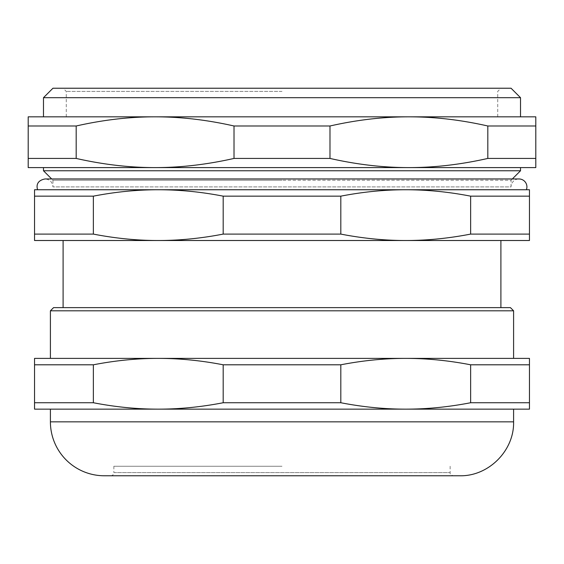 <?xml version="1.0" encoding="UTF-8"?>
<svg xmlns="http://www.w3.org/2000/svg" width="564" height="564" viewBox="0 0 564 564"><rect width="100%" height="100%" fill="white"/><g stroke="black" fill="none" stroke-linecap="round" stroke-linejoin="round"><path stroke-width="0.42" stroke-dasharray="2.82 2.11" d="M282 116.833L520.523 116.833L282 116.833M282 466.252L113.857 466.252L282 466.252M512.323 178.964L511.054 180.233L282 180.233L511.054 180.233L511.054 186.895L52.945 186.895L511.054 186.895A7.931 7.931 0 0 1 518.986 178.964L45.014 178.964C49.829 179.43 52.473 182.073 52.945 186.895L52.945 180.233L282 180.233L52.945 180.233L51.676 178.964M37.612 189.751L158.272 189.751C137.115 189.737 115.472 191.873 93.356 196.159L93.356 234.095C115.472 238.389 137.115 240.525 158.272 240.511C179.43 240.525 201.073 238.389 223.189 234.095L223.189 196.159C201.073 191.873 179.43 189.737 158.272 189.751L405.727 189.751C384.57 189.737 362.927 191.873 340.811 196.159L340.811 234.095C362.927 238.389 384.57 240.525 405.727 240.511C426.885 240.525 448.528 238.389 470.644 234.095L470.644 196.159C448.528 191.873 426.885 189.737 405.727 189.751L529.455 189.751L529.455 240.511L34.545 240.511L34.545 189.751L158.272 189.751M53.58 307.627L510.42 307.627M282 307.627L500.902 307.627L282 307.627M513.592 310.799L50.407 310.799M282 358.387L50.407 358.387L282 358.387M113.857 466.252L113.857 472.597L450.142 472.597L113.857 472.597A3.172 3.172 0 0 1 110.685 475.769L453.315 475.769L110.685 475.769M104.34 475.769L459.66 475.769M529.455 402.738L529.455 409.147L405.727 409.147C426.885 409.161 448.528 407.025 470.644 402.738L470.644 364.802C448.528 360.509 426.885 358.373 405.727 358.387C384.57 358.373 362.927 360.509 340.811 364.802L340.811 402.738C362.927 407.025 384.57 409.161 405.727 409.147L158.272 409.147C179.43 409.161 201.073 407.025 223.189 402.738L223.189 364.802C201.073 360.509 179.43 358.373 158.272 358.387C137.115 358.373 115.472 360.509 93.356 364.802L93.356 402.738C115.472 407.025 137.115 409.161 158.272 409.147L34.545 409.147L34.545 358.387L529.455 358.387L529.455 402.738L470.644 402.738M223.189 364.802L340.811 364.802M34.545 364.802L93.356 364.802M223.189 402.738L340.811 402.738M34.545 402.738L93.356 402.738M470.644 364.802L529.455 364.802M282 409.147L50.407 409.147L282 409.147M155.1 116.833L535.8 116.833L535.8 167.593L408.9 167.593C434.4 167.621 460.703 164.568 487.818 158.435L487.818 125.991C460.703 119.857 434.4 116.804 408.9 116.833C383.4 116.804 357.097 119.857 329.982 125.991L329.982 158.435C357.097 164.568 383.4 167.621 408.9 167.593L155.1 167.593C180.6 167.621 206.903 164.568 234.018 158.435L234.018 125.991C206.903 119.857 180.6 116.804 155.1 116.833C129.6 116.804 103.297 119.857 76.182 125.991L76.182 158.435C103.297 164.568 129.6 167.621 155.1 167.593L28.2 167.593L28.2 116.833L155.1 116.833M282 167.593L520.523 167.593L282 167.593M234.018 125.991L329.982 125.991M28.2 125.991L76.182 125.991M234.018 158.435L329.982 158.435M28.2 158.435L76.182 158.435M487.818 158.435L535.8 158.435M487.818 125.991L535.8 125.991M43.477 170.765L520.523 170.765M520.523 97.699L43.477 97.699M52.945 88.231L511.054 88.231M282 88.231L63.097 88.231L282 88.231M282 91.403L66.27 91.403L282 91.403M34.545 234.095L93.356 234.095M470.644 234.095L529.455 234.095M223.189 234.095L340.811 234.095M470.644 196.159L529.455 196.159M34.545 196.159L93.356 196.159M223.189 196.159L340.811 196.159M282 240.511L63.097 240.511L282 240.511M50.407 421.837L513.592 421.837M450.142 466.252L450.142 472.597C449.846 473.95 450.904 475.008 453.315 475.769M497.73 116.833L497.73 91.403L500.902 88.231M66.27 116.833L66.27 91.403L63.097 88.231"/><path stroke-width="0.85" d="M158.272 189.751L34.545 189.751L34.545 240.511L529.455 240.511L529.455 189.751L405.727 189.751C426.885 189.737 448.528 191.873 470.644 196.159L470.644 234.095C448.528 238.389 426.885 240.525 405.727 240.511C384.57 240.525 362.927 238.389 340.811 234.095L340.811 196.159C362.927 191.873 384.57 189.737 405.727 189.751L158.272 189.751C179.43 189.737 201.073 191.873 223.189 196.159L223.189 234.095C201.073 238.389 179.43 240.525 158.272 240.511C137.115 240.525 115.472 238.389 93.356 234.095L93.356 196.159C115.472 191.873 137.115 189.737 158.272 189.751L37.612 189.751C36.526 186.409 36.279 180.642 45.014 178.964L518.986 178.964A7.931 7.931 0 0 1 526.388 189.751M513.592 310.799L510.42 307.627L53.58 307.627L50.407 310.799L513.592 310.799L513.592 358.387M459.66 475.769L104.34 475.769A53.932 53.932 0 0 1 50.407 421.837L513.592 421.837C514.333 450.657 488.48 476.517 459.66 475.769M529.455 364.802L529.455 358.387L405.727 358.387C426.885 358.373 448.528 360.509 470.644 364.802L470.644 402.738C448.528 407.025 426.885 409.161 405.727 409.147C384.57 409.161 362.927 407.025 340.811 402.738L340.811 364.802C362.927 360.509 384.57 358.373 405.727 358.387L158.272 358.387C179.43 358.373 201.073 360.509 223.189 364.802L223.189 402.738C201.073 407.025 179.43 409.161 158.272 409.147C137.115 409.161 115.472 407.025 93.356 402.738L93.356 364.802C115.472 360.509 137.115 358.373 158.272 358.387L34.545 358.387L34.545 409.147L529.455 409.147L529.455 364.802L470.644 364.802M340.811 364.802L223.189 364.802M93.356 364.802L34.545 364.802M529.455 402.738L470.644 402.738M340.811 402.738L223.189 402.738M93.356 402.738L34.545 402.738M155.1 116.833L28.2 116.833L28.2 167.593L155.1 167.593C129.6 167.621 103.297 164.568 76.182 158.435L76.182 125.991C103.297 119.857 129.6 116.804 155.1 116.833C180.6 116.804 206.903 119.857 234.018 125.991L234.018 158.435C206.903 164.568 180.6 167.621 155.1 167.593L408.9 167.593C383.4 167.621 357.097 164.568 329.982 158.435L329.982 125.991C357.097 119.857 383.4 116.804 408.9 116.833L155.1 116.833M535.8 116.833L408.9 116.833C434.4 116.804 460.703 119.857 487.818 125.991L487.818 158.435C460.703 164.568 434.4 167.621 408.9 167.593L535.8 167.593L535.8 116.833M535.8 125.991L487.818 125.991M329.982 125.991L234.018 125.991M76.182 125.991L28.2 125.991M535.8 158.435L487.818 158.435M329.982 158.435L234.018 158.435M76.182 158.435L28.2 158.435M520.523 167.593L520.523 170.765L43.477 170.765L43.477 167.593M520.523 97.699L511.054 88.231L52.945 88.231L43.477 97.699L520.523 97.699L520.523 116.833M529.455 234.095L470.644 234.095M340.811 234.095L223.189 234.095M93.356 234.095L34.545 234.095M529.455 196.159L470.644 196.159M340.811 196.159L223.189 196.159M93.356 196.159L34.545 196.159M50.407 310.799L50.407 358.387M50.407 409.147L50.407 421.837M513.592 409.147L513.592 421.837M43.477 97.699L43.477 116.833M512.323 178.964L520.523 170.765M51.676 178.964L43.477 170.765M63.097 240.511L63.097 307.627M500.902 240.511L500.902 307.627"/></g></svg>

